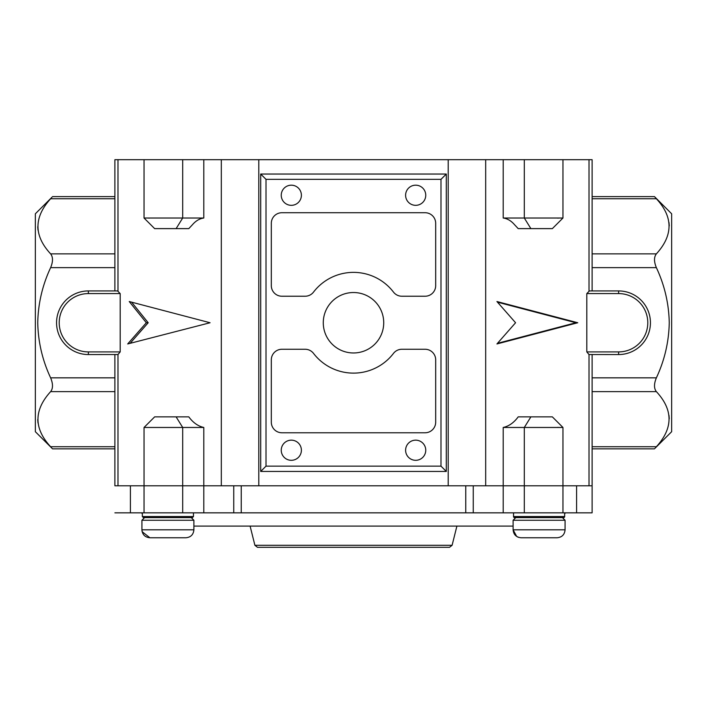<?xml version="1.0" encoding="UTF-8"?>
<svg xmlns="http://www.w3.org/2000/svg" width="707" height="707" viewBox="0 0 707 707"><rect width="100%" height="100%" fill="white"/><g stroke="black" fill="none" stroke-linecap="round" stroke-linejoin="round"><path stroke-width="1.06" d="M655.133 197.359L656.37 198.755C653.895 195.954 653.895 195.954 656.37 198.755C673.25 216.952 673.25 235.325 656.37 253.866C653.895 257.048 653.895 261.634 656.37 267.644C664.571 285.168 668.866 303.533 669.255 322.745C668.857 341.994 664.562 360.358 656.37 377.847C653.895 383.839 653.895 388.435 656.37 391.625L592.113 391.625L592.113 354.56L592.113 512.84L564.654 512.84L564.654 516.552L563.594 517.612L514.599 517.612A1.06 1.06 0 0 1 513.538 516.552L564.654 516.552A1.06 1.06 0 0 1 563.594 517.612L562.427 517.612L565.079 520.264L513.114 520.264L513.114 529.808L565.079 529.808C564.61 534.642 561.959 537.293 557.125 537.762L521.068 537.762C516.234 537.293 513.582 534.642 513.114 529.808L516.658 536.427M562.427 517.612L565.079 520.264L565.079 529.808C564.61 534.642 561.959 537.293 557.125 537.762L531.85 537.762M564.654 512.84L513.538 512.84L513.538 516.552M323.276 322.745A30.224 30.224 -90 0 0 353.5 352.97A30.224 30.224 -90 0 0 383.724 322.745A30.224 30.224 -90 0 0 353.5 292.521A30.224 30.224 -90 0 0 323.276 322.745M562.958 218.021L552.353 228.626L518.204 228.626L514.457 224.614C511.143 220.796 507.396 218.604 503.207 218.021L562.958 218.021L562.958 159.694L592.113 159.694L592.113 290.93L592.113 253.866L656.37 253.866M167.904 228.626L154.647 228.626L144.042 218.021L203.793 218.021C199.595 218.613 195.839 220.805 192.543 224.614L188.796 228.626L167.904 228.626M203.793 427.47L144.042 427.47L154.647 416.865L188.796 416.865C193.082 422.662 198.084 426.197 203.793 427.47L203.793 485.797L144.042 485.797L221.318 485.797L221.318 159.694L562.958 159.694M562.958 427.47L503.207 427.47C508.925 426.197 513.927 422.662 518.204 416.865L552.353 416.865L562.958 427.47L562.958 485.797L503.207 485.797L589.011 485.797L589.011 354.525L586.81 351.909L586.81 293.582L589.435 290.93L618.625 290.93A31.815 31.815 90 0 1 650.44 322.745A31.815 31.815 90 0 1 618.625 354.56A31.815 31.815 -90 0 0 650.44 322.745A31.815 31.815 -90 0 0 618.625 290.93L618.625 293.582L586.81 293.582M114.888 159.694L114.888 290.93L114.888 159.694L221.318 159.694M281.245 195.256A10.075 10.075 -90 0 0 291.319 205.33A10.075 10.075 -90 0 0 301.394 195.256A10.075 10.075 -90 0 0 291.319 185.181A10.075 10.075 -90 0 0 281.245 195.256M405.606 450.235A10.075 10.075 -90 0 0 415.681 460.31A10.075 10.075 -90 0 0 425.755 450.235A10.075 10.075 -90 0 0 415.681 440.161A10.075 10.075 -90 0 0 405.606 450.235M281.245 450.235A10.075 10.075 -90 0 0 291.319 460.31A10.075 10.075 -90 0 0 301.394 450.235A10.075 10.075 -90 0 0 291.319 440.161A10.075 10.075 -90 0 0 281.245 450.235M405.606 195.256A10.075 10.075 -90 0 0 415.681 205.33A10.075 10.075 -90 0 0 425.755 195.256A10.075 10.075 -90 0 0 415.681 185.181A10.075 10.075 -90 0 0 405.606 195.256M88.375 354.56A31.815 31.815 90 0 1 56.56 322.745A31.815 31.815 90 0 1 88.375 290.93L117.565 290.93L120.19 293.582L120.19 351.909L117.989 354.525L88.375 354.56L88.375 351.909L120.19 351.909M52.053 448.344L35.35 431.703L35.35 213.788L51.982 197.226M114.888 446.736L50.63 446.736C53.105 449.537 53.105 449.537 50.63 446.736C33.75 428.539 33.75 410.166 50.63 391.625C53.105 388.443 53.105 383.857 50.63 377.847C42.438 360.358 38.143 341.994 37.745 322.745C38.134 303.533 42.429 285.168 50.63 267.644C53.105 261.652 53.105 257.056 50.63 253.866C33.75 235.67 33.75 217.296 50.63 198.755C53.105 195.954 53.105 195.954 50.63 198.755L114.888 198.755M37.745 226.761L38.01 230.146M655.018 448.265L671.65 431.703L671.65 213.788L654.488 196.626L592.113 196.626L592.113 159.694L592.113 290.93M669.255 225.86L668.99 222.475M654.947 197.147L654.488 196.626M592.113 354.56L592.113 512.84L592.113 485.797L589.011 485.797M485.682 159.694L485.682 485.797L503.207 485.797L503.207 427.47M258.806 159.694L258.806 485.797L448.194 485.797L448.194 159.694M117.989 354.525L117.989 485.797L144.042 485.797L144.042 512.84M117.989 485.797L114.888 485.797L114.888 354.56L114.888 485.797M496.933 343.956L577.76 322.745L496.933 301.536L515.571 322.745L496.933 343.956M559.06 218.021L557.735 218.136M557.735 427.364L559.06 427.47M127.693 343.956L210.067 322.745L129.24 301.536L146.322 322.745L127.693 343.956M149.265 218.127L147.94 218.021M656.37 198.755L592.113 198.755L592.113 253.866M592.113 198.755L592.113 159.694M654.488 448.865L592.113 448.865L592.113 485.797L592.113 446.736L656.37 446.736C653.895 449.537 653.895 449.537 656.37 446.736C673.25 428.195 673.25 409.821 656.37 391.625M592.113 391.625L592.113 446.736M446.294 198.932L446.294 224.384M446.294 471.445L446.294 174.046L440.991 179.348L266.009 179.348L260.706 174.046L260.706 471.445L446.294 471.445L440.991 466.143L440.991 179.348M260.706 174.046L446.294 174.046M37.745 419.631L38.01 423.016M669.255 418.73L668.99 415.345M50.86 446.992L51.867 448.132M425.084 432.772A10.605 10.605 -90 0 0 435.689 422.167L435.689 359.863A10.605 10.605 -90 0 0 425.084 349.258L401.876 349.258A10.605 10.605 -90 0 0 393.463 353.412A50.374 50.374 90 0 1 313.537 353.412A10.605 10.605 -90 0 0 305.124 349.258L281.916 349.258A10.605 10.605 -90 0 0 271.311 359.863L271.311 422.167A10.605 10.605 -90 0 0 281.916 432.772L425.084 432.772M435.689 223.324A10.605 10.605 -90 0 0 425.084 212.719L281.916 212.719A10.605 10.605 -90 0 0 271.311 223.324L271.311 285.628A10.605 10.605 -90 0 0 281.916 296.233L305.124 296.233A10.605 10.605 -90 0 0 313.537 292.079A50.374 50.374 90 0 1 393.463 292.079A10.605 10.605 -90 0 0 401.876 296.233L425.084 296.233A10.605 10.605 -90 0 0 435.689 285.628L435.689 223.324M586.81 351.909L618.625 351.909L618.625 354.56L589.011 354.525M131.617 302.163L148.196 322.745L130.115 343.328M148.196 322.745L146.322 322.745M497.498 343.319L575.887 322.745L497.498 302.172M575.887 322.745L577.76 322.745M266.009 179.348L266.009 466.143L260.706 471.445M353.5 547.306L449.528 547.306L257.472 547.306L254.9 545.3L452.1 545.3L449.528 547.306M141.921 520.264L144.573 517.612L191.235 517.612L193.886 520.264L141.921 520.264L141.921 529.808L193.886 529.808L193.886 526.096L513.114 526.096M193.462 516.552L192.401 517.612L143.406 517.612L142.346 516.552L193.462 516.552L193.462 512.84L114.888 512.84M130.415 512.84L130.415 485.797L144.042 485.797L144.042 427.47M530.886 416.865L524.311 427.47L524.311 512.84L182.689 512.84L182.689 427.47L176.114 416.865M203.793 512.84L203.793 485.797L503.207 485.797L503.207 512.84M562.958 512.84L562.958 485.797L576.585 485.797L576.585 512.84M524.002 537.762L525.84 537.762M193.886 520.264L193.886 529.808C193.418 534.642 190.766 537.293 185.932 537.762L150.291 537.762M154.647 537.762L152.809 537.762M181.16 537.762L179.004 537.762M530.886 228.626L524.311 218.021L524.311 159.694M503.207 218.021L503.207 159.694M589.011 290.966L589.011 159.694M203.793 159.694L203.793 218.021M117.989 159.694L117.989 290.966M114.888 267.644L50.63 267.644M50.63 377.847L114.888 377.847M592.113 377.847L656.37 377.847M656.37 267.644L592.113 267.644M50.63 253.866L114.888 253.866M114.888 391.625L50.63 391.625M266.009 466.143L440.991 466.143M120.19 293.582L88.375 293.582A29.164 29.164 -90 0 0 59.211 322.745A29.164 29.164 -90 0 0 88.375 351.909M618.625 351.909A29.164 29.164 -90 0 0 647.789 322.745A29.164 29.164 -90 0 0 618.625 293.582M88.375 293.582L88.375 290.93M176.114 228.626L182.689 218.021L182.689 159.694M473.257 512.84L473.257 485.797M465.763 512.84L465.763 485.797M241.237 512.84L241.237 485.797M233.743 512.84L233.743 485.797M515.765 517.612L513.114 520.264M144.042 218.021L144.042 159.694M52.512 196.626L114.888 196.626M52.512 448.865L114.888 448.865M452.1 545.3L456.899 526.096M564.637 516.729L564.654 513.627L565.6 512.84M142.346 513.627L141.4 512.84M254.9 545.3L250.101 526.096M517.657 536.993L518.487 537.329M565.079 520.264L565.079 529.808M142.142 531.691L149.875 537.762C145.041 537.293 142.39 534.642 141.921 529.808L142.027 531.09M193.886 529.808C193.418 534.642 190.766 537.293 185.932 537.762M142.346 516.552L142.346 512.84"/></g></svg>
